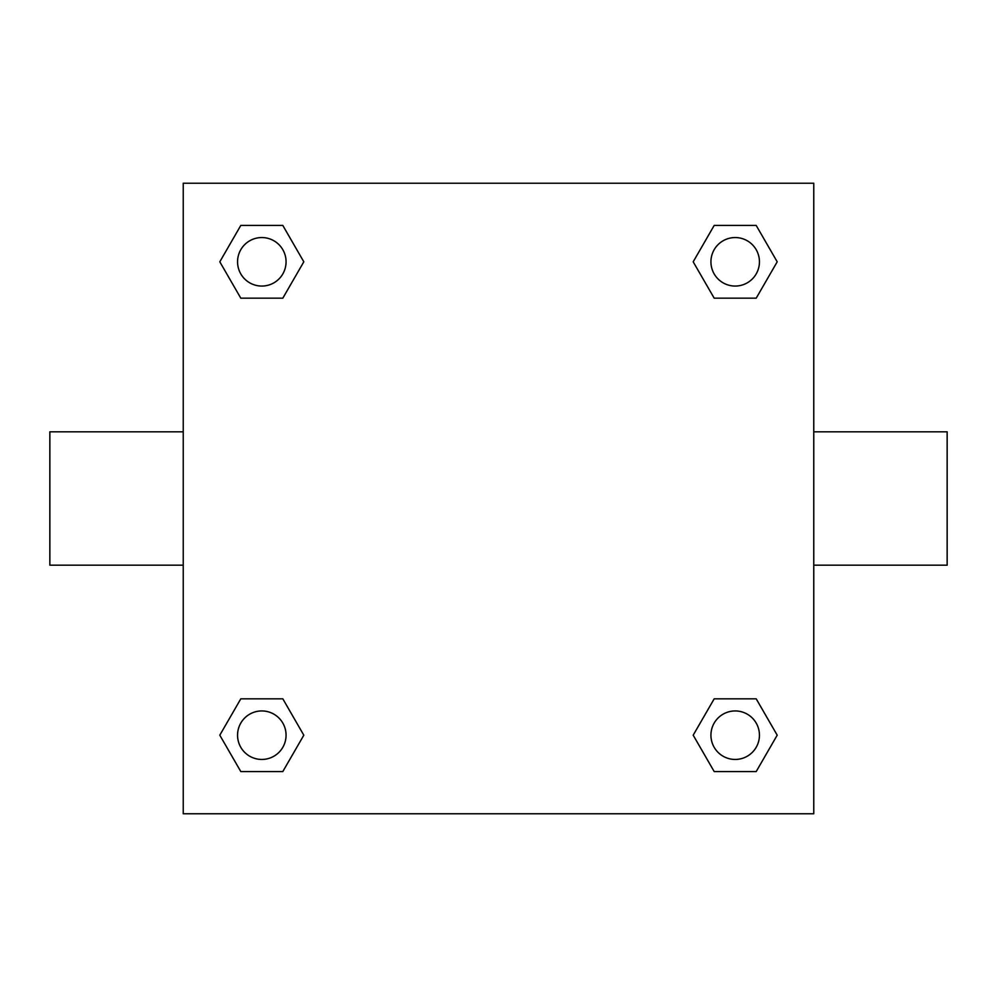 <?xml version="1.0" encoding="UTF-8"?>
<svg xmlns="http://www.w3.org/2000/svg" width="997" height="997" viewBox="0 0 997 997"><rect width="100%" height="100%" fill="white"/><g stroke="black" fill="none" stroke-linecap="round" stroke-linejoin="round"><path stroke-width="1.5" d="M282.812 298.178L240.8 298.178L219.801 261.812L240.8 225.434L282.812 225.434L303.811 261.812L282.812 298.178L240.8 298.178L270.972 298.178M270.972 698.822L282.812 698.822L303.811 735.188L282.812 771.566L240.8 771.566L219.801 735.188L240.8 698.822L282.812 698.822M726.028 298.178L714.188 298.178L693.189 261.812L714.188 225.434L756.2 225.434L777.199 261.812L756.2 298.178L714.188 298.178M714.188 698.822L756.2 698.822L777.199 735.188L756.2 771.566L714.188 771.566L693.189 735.188L714.188 698.822L756.2 698.822L726.028 698.822M813.764 565.187L947.15 565.187L947.15 431.813L813.764 431.813M183.236 431.813L49.85 431.813L49.85 565.187L183.236 565.187M183.236 183.236L813.764 183.236L813.764 813.764L183.236 813.764L183.236 183.236M756.2 771.566L714.188 771.566L756.2 771.566M759.44 735.188A24.252 24.252 0 0 0 723.062 714.188A24.252 24.252 0 0 0 723.062 756.2A24.252 24.252 0 0 0 759.44 735.188M282.812 771.566L240.8 771.566L282.812 771.566M286.064 735.188A24.252 24.252 0 0 0 249.686 714.188A24.252 24.252 0 0 0 249.686 756.2A24.252 24.252 0 0 0 286.064 735.188M714.188 225.434L756.2 225.434L714.188 225.434M759.44 261.812A24.252 24.252 0 0 0 723.062 240.8A24.252 24.252 0 0 0 723.062 282.812A24.252 24.252 0 0 0 759.44 261.812M240.8 225.434L282.812 225.434L240.8 225.434M286.064 261.812A24.252 24.252 0 0 0 249.686 240.8A24.252 24.252 0 0 0 249.686 282.812A24.252 24.252 0 0 0 286.064 261.812"/></g></svg>
